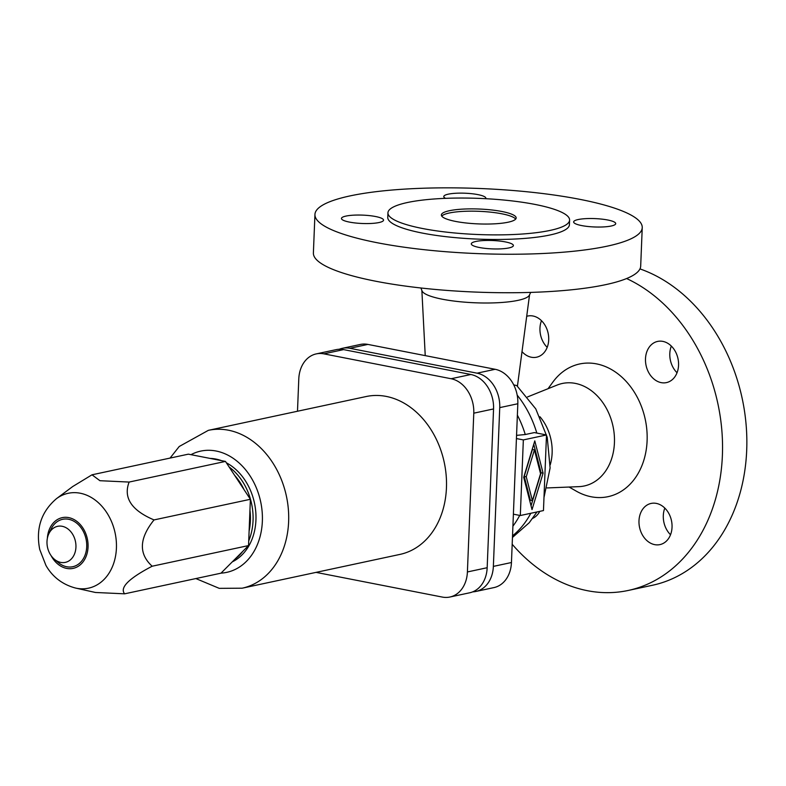 <?xml version="1.0" encoding="UTF-8"?>
<svg xmlns="http://www.w3.org/2000/svg" width="786" height="786" viewBox="0 0 786 786"><rect width="100%" height="100%" fill="white"/><g stroke="black" fill="none" stroke-linecap="round" stroke-linejoin="round"><path stroke-width="1.18" d="M472.71 591.858A30.418 23.56 -102.1 0 0 475.864 591.465A30.418 23.56 -102.1 0 0 493.362 566.392L499.739 407.62A30.418 23.56 -102.1 0 0 477.063 373.173L349.819 348.286A30.418 23.56 -102.1 0 0 342.254 348.336A30.418 23.56 -102.1 0 0 339.208 349.269M508.876 247.934A21.055 4.185 -177.7 0 1 485.375 248.386A21.055 4.185 -177.7 0 1 471.305 243.857A21.055 4.185 -177.7 0 1 475.825 241.469A21.055 4.185 -177.7 0 1 499.316 241.017A21.055 4.185 -177.7 0 1 513.386 245.546A21.055 4.185 -177.7 0 1 508.876 247.934M578.142 219.549A21.055 4.185 -177.7 0 1 601.644 219.097A21.055 4.185 -177.7 0 1 615.713 223.627A21.055 4.185 -177.7 0 1 611.194 226.014A21.055 4.185 -177.7 0 1 587.702 226.466A21.055 4.185 -177.7 0 1 573.633 221.937A21.055 4.185 -177.7 0 1 578.142 219.549M445.574 198.347A21.055 4.185 -177.7 0 1 443.785 196.549A21.055 4.185 -177.7 0 1 448.295 194.162A21.055 4.185 -177.7 0 1 471.796 193.71A21.055 4.185 -177.7 0 1 485.866 198.239A21.055 4.185 -177.7 0 1 485.719 198.691M379.029 222.536A21.055 4.185 -177.7 0 1 355.527 222.998A21.055 4.185 -177.7 0 1 341.458 218.469A21.055 4.185 -177.7 0 1 345.978 216.081A21.055 4.185 -177.7 0 1 369.469 215.619A21.055 4.185 -177.7 0 1 383.539 220.159A21.055 4.185 -177.7 0 1 379.029 222.536M579.881 199.349A163.783 32.57 -177.7 0 1 642.241 227.616A163.783 32.57 -177.7 0 1 549.434 253.161A163.783 32.57 -177.7 0 1 377.29 242.746A163.783 32.57 -177.7 0 1 314.94 214.47A163.783 32.57 -177.7 0 1 407.738 188.925A163.783 32.57 -177.7 0 1 579.881 199.349M569.595 220.109L569.418 224.698A90.901 18.078 -177.7 0 1 517.905 238.875A90.901 18.078 -177.7 0 1 422.367 233.088A90.901 18.078 -177.7 0 1 387.763 217.398L387.94 212.819A90.901 18.078 -177.7 0 1 439.453 198.642A90.901 18.078 -177.7 0 1 534.991 204.419A90.901 18.078 -177.7 0 1 569.595 220.109A90.901 18.078 -177.7 0 1 518.092 234.287A90.901 18.078 -177.7 0 1 422.554 228.51A90.901 18.078 -177.7 0 1 387.94 212.819M626.599 278.539A163.783 126.86 77.9 0 1 722.55 446.389A163.783 126.86 77.9 0 1 628.152 590.473A163.783 126.86 77.9 0 1 587.407 590.699A163.783 126.86 77.9 0 1 512.187 544.266M527.553 396.93L557.176 385.042A52.407 40.597 77.9 0 1 575.362 383.401A52.407 40.597 77.9 0 1 614.446 437.93A52.407 40.597 77.9 0 1 578.938 486.642L547.046 487.939M548.038 388.706L552.912 382.035A67.851 52.554 77.9 0 1 596.515 363.879A67.851 52.554 77.9 0 1 647.104 440.73A67.851 52.554 77.9 0 1 591.18 496.762A67.851 52.554 77.9 0 1 576.276 491.142L569.103 487.045M516.559 435.365L525.274 434.53L534.362 432.585L546.496 434.963L523.348 439.914L516.431 438.568M516.775 385.602L513.72 384.855M530.697 292.402L529.391 295.143A53.929 10.729 -177.7 0 1 496.978 302.757A53.929 10.729 -177.7 0 1 442.38 299.22A53.929 10.729 -177.7 0 1 422.003 290.83L420.923 287.99M642.241 227.616L640.688 266.11A163.783 32.57 -177.7 0 1 547.891 291.655A163.783 32.57 -177.7 0 1 375.747 281.231A163.783 32.57 -177.7 0 1 313.388 252.964L314.94 214.47M455.615 221.426A37.433 7.447 -177.7 0 1 441.368 214.961A37.433 7.447 -177.7 0 1 462.581 209.125A37.433 7.447 -177.7 0 1 501.92 211.503A37.433 7.447 -177.7 0 1 516.176 217.968A37.433 7.447 -177.7 0 1 494.964 223.804A37.433 7.447 -177.7 0 1 455.615 221.426M441.761 216.121A37.433 7.447 -177.7 0 1 501.832 213.792A37.433 7.447 -177.7 0 1 515.685 219.097M523.348 439.914L520.312 515.528L543.46 510.566L546.496 434.963M541.475 320.688A21.055 16.31 -102.1 0 0 547.184 347.343M526.699 316.306A21.055 16.31 77.9 0 1 527.77 316.031A21.055 16.31 77.9 0 1 533.006 316.001A21.055 16.31 77.9 0 1 548.628 336.526A21.055 16.31 77.9 0 1 536.592 357.208A21.055 16.31 77.9 0 1 531.346 357.237A21.055 16.31 77.9 0 1 522.012 351.647M662.853 341.389A21.055 16.31 77.9 0 1 678.475 361.914A21.055 16.31 77.9 0 1 666.43 382.605A21.055 16.31 77.9 0 1 661.193 382.635A21.055 16.31 77.9 0 1 645.571 362.1A21.055 16.31 77.9 0 1 657.617 341.419A21.055 16.31 77.9 0 1 662.853 341.389M654.689 544.639A21.055 16.31 77.9 0 1 639.067 524.115A21.055 16.31 77.9 0 1 651.103 503.433A21.055 16.31 77.9 0 1 656.339 503.404A21.055 16.31 77.9 0 1 671.961 523.928A21.055 16.31 77.9 0 1 659.926 544.61A21.055 16.31 77.9 0 1 654.689 544.639M664.818 508.09A21.055 16.31 -102.1 0 0 670.527 534.745M520.312 515.528L513.396 514.172M671.323 346.076A21.055 16.31 -102.1 0 0 677.031 372.741M639.961 268.9A163.783 126.86 77.9 0 1 746.7 434.137A163.783 126.86 77.9 0 1 652.459 585.265L628.152 590.473M342.254 348.336L360.342 344.455A30.418 23.56 77.9 0 1 367.907 344.415L495.151 369.292A30.418 23.56 77.9 0 1 517.827 403.749L511.45 562.521A30.418 23.56 77.9 0 1 493.952 587.594L475.864 591.465M534.421 449.867L526.247 476.778L532.387 500.623L540.562 473.712L534.421 449.867L532.407 449.464L524.223 476.385L526.247 476.778M539.776 511.352A21.055 16.31 77.9 0 1 532.702 518.357M532.387 500.623L530.363 500.23L524.223 476.385M543.097 473.162L532.024 509.613L523.712 477.318L534.785 440.877L543.097 473.162L541.082 472.769L533.743 444.286M531.041 505.801L541.082 472.769M316.286 353.887L336.054 349.662A30.418 23.56 77.9 0 1 343.62 349.613L470.873 374.5A30.418 23.56 77.9 0 1 493.549 408.946L487.173 567.718A30.418 23.56 77.9 0 1 469.664 592.791L449.897 597.026A30.418 23.56 -102.1 0 0 467.405 571.953L473.781 413.181A30.418 23.56 -102.1 0 0 451.105 378.734L323.852 353.847A30.418 23.56 -102.1 0 0 316.286 353.887A30.418 23.56 -102.1 0 0 298.788 378.97L297.491 411.245M316.031 572.375L442.331 597.075A30.418 23.56 -102.1 0 0 449.897 597.026M195.852 578.565L219.245 588.35L242.186 588.193L399.995 554.395A80.722 62.526 -102.1 0 0 446.143 475.098A80.722 62.526 -102.1 0 0 386.27 396.419A80.722 62.526 -102.1 0 0 366.188 396.527L208.369 430.335L179.228 446.497L170.051 458.091M232.292 561.852A53.812 41.678 -102.1 0 0 255.872 513.356A53.812 41.678 -102.1 0 0 226.388 462.826M221.514 460.645A53.812 41.678 -102.1 0 0 215.816 459.044A53.812 41.678 -102.1 0 0 210.078 458.415M235.23 558.905A53.812 41.678 -102.1 0 0 242.707 551.408M248.72 540.896A53.812 41.678 -102.1 0 0 229.129 466.982M249.113 531.081A52.642 40.774 -102.1 0 0 249.948 510.202M244.024 489.609A52.642 40.774 -102.1 0 0 234.582 475.275M248.533 545.582L220.974 573.181L124.62 593.823C119.551 587.673 128.727 578.476 152.17 566.215C138.532 553.835 139.151 538.41 154.027 519.919L250.39 499.287L248.533 545.582L152.17 566.215M154.027 519.919C131.468 510.36 123.156 497.735 129.11 482.064L99.93 480.708L92.001 474.803L188.365 454.161L225.464 461.421L250.39 499.287M129.11 482.064L225.464 461.421M92.001 474.803L72.734 486.524L56.454 498.678C41.216 511.725 35.645 528.654 39.732 549.483L45.922 565.38C50.029 572.739 58.685 583.615 75.603 588.066A48.516 37.581 -102.1 0 0 76.439 588.242A48.516 37.581 -102.1 0 0 116.416 548.176A48.516 37.581 -102.1 0 0 80.251 493.225A48.516 37.581 -102.1 0 0 56.454 498.678M75.603 588.066L95.44 592.477L124.62 593.823M54.342 559.219L58.321 562.57A24.238 18.776 -102.1 0 0 66.741 566.755A24.238 18.776 -102.1 0 0 86.715 546.732A24.238 18.776 -102.1 0 0 68.647 519.281A24.238 18.776 -102.1 0 0 51.129 529.007L48.87 533.694A18.442 14.286 -102.1 0 0 54.342 559.219A18.442 14.286 -102.1 0 0 60.738 562.403A18.442 14.286 -102.1 0 0 75.937 547.174A18.442 14.286 -102.1 0 0 62.192 526.296A18.442 14.286 -102.1 0 0 48.87 533.694M539.933 416.727A42.847 33.189 77.9 0 1 550.229 464.811M517.198 395.152A92.424 71.585 77.9 0 1 536.818 433.066M530.805 513.278A92.424 71.585 77.9 0 1 512.521 535.826M519.703 515.41A92.424 71.585 77.9 0 1 512.914 526.158M517.375 415.136A92.424 71.585 77.9 0 1 525.274 434.53M499.739 407.62L517.827 403.749M477.063 373.173L495.151 369.292M349.819 348.286L367.907 344.415M493.362 566.392L511.45 562.521M343.62 349.613L323.852 353.847M470.873 374.5L451.105 378.734M493.549 408.946L473.781 413.181M487.173 567.718L467.405 571.953M242.186 588.193A80.722 62.526 -102.1 0 0 288.324 508.906A80.722 62.526 -102.1 0 0 228.451 430.217A80.722 62.526 -102.1 0 0 208.369 430.335M221.033 573.132A62.006 48.025 -102.1 0 0 262.357 521.256A62.006 48.025 -102.1 0 0 216.14 451.026A62.006 48.025 -102.1 0 0 190.959 454.672M51.08 555.633A25.948 20.092 -102.1 0 0 66.672 568.416A25.948 20.092 -102.1 0 0 88.052 546.997A25.948 20.092 -102.1 0 0 68.706 517.61A25.948 20.092 -102.1 0 0 47.366 538.302M512.462 537.467L529.233 522.729L536.985 511.951M543.981 497.548L550.112 467.955L547.233 437.35L535.777 408.887L516.746 385.572M425.236 355.626L421.866 290.466M517.424 386.181L529.558 294.789"/></g></svg>

